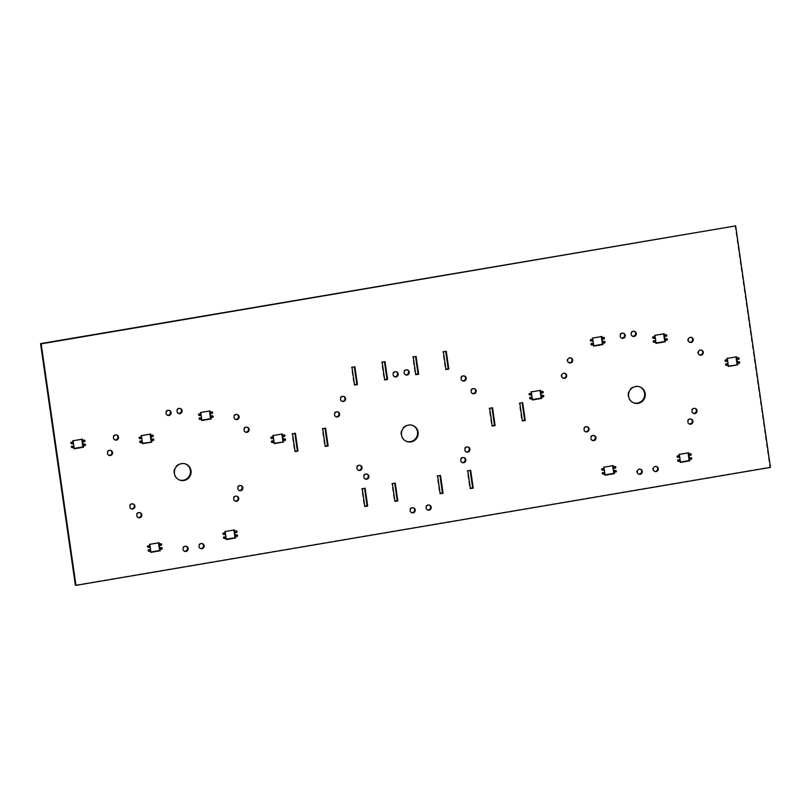 <?xml version="1.0" encoding="UTF-8"?>
<svg xmlns="http://www.w3.org/2000/svg" width="811" height="811" viewBox="0 0 811 811"><rect width="100%" height="100%" fill="white"/><g stroke="black" fill="none" stroke-linecap="round" stroke-linejoin="round"><path stroke-width="0.61" stroke-dasharray="4.05 3.04" d="M691.104 419.084A2.605 2.524 113 0 0 687.272 421.041A2.605 2.524 113 0 0 689.086 423.829M587.265 426.799A2.605 2.524 113 0 0 583.444 428.755A2.605 2.524 113 0 0 585.258 431.553M634.435 331.375A2.605 2.524 113 0 0 630.613 333.321A2.605 2.524 113 0 0 632.428 336.119M695.199 408.47A2.605 2.524 113 0 0 691.377 410.417A2.605 2.524 113 0 0 693.192 413.215M594.159 435.548A2.605 2.524 113 0 0 590.337 437.504A2.605 2.524 113 0 0 592.152 440.302M623.436 333.24A2.605 2.524 113 0 0 619.614 335.186A2.605 2.524 113 0 0 621.429 337.984M464.024 457.657A2.605 2.524 113 0 0 460.192 459.614A2.605 2.524 113 0 0 462.006 462.402M360.185 465.372A2.605 2.524 113 0 0 356.364 467.329A2.605 2.524 113 0 0 358.178 470.127M407.355 369.938A2.605 2.524 113 0 0 403.533 371.894A2.605 2.524 113 0 0 405.348 374.692M468.119 447.043A2.605 2.524 113 0 0 464.297 448.99A2.605 2.524 113 0 0 466.112 451.788M367.079 474.121A2.605 2.524 113 0 0 363.257 476.077A2.605 2.524 113 0 0 365.072 478.865M396.356 371.813A2.605 2.524 113 0 0 392.534 373.759A2.605 2.524 113 0 0 394.349 376.557M236.944 496.231A2.605 2.524 113 0 0 233.112 498.177A2.605 2.524 113 0 0 234.926 500.975M133.105 503.945A2.605 2.524 113 0 0 129.284 505.902A2.605 2.524 113 0 0 131.098 508.69M180.275 408.511A2.605 2.524 113 0 0 176.453 410.467A2.605 2.524 113 0 0 178.268 413.265M241.039 485.617A2.605 2.524 113 0 0 237.217 487.563A2.605 2.524 113 0 0 239.032 490.361M139.999 512.694A2.605 2.524 113 0 0 136.177 514.65A2.605 2.524 113 0 0 137.992 517.438M169.276 410.386A2.605 2.524 113 0 0 165.454 412.333A2.605 2.524 113 0 0 167.269 415.131M185.78 464.054A8.566 8.333 113 0 0 174.456 468.555A8.566 8.333 113 0 0 179.089 479.818M412.86 425.481A8.566 8.333 113 0 0 401.536 429.982A8.566 8.333 113 0 0 406.169 441.245M639.94 386.908A8.566 8.333 113 0 0 628.616 391.409A8.566 8.333 113 0 0 633.249 402.672M738.922 361.777A0.791 0.76 113 0 0 737.635 362A0.791 0.76 113 0 0 738.365 363.075M726.585 363.865A0.791 0.76 113 0 0 725.298 364.098A0.791 0.76 113 0 0 726.027 365.173M666.551 338.714A0.791 0.76 113 0 0 665.273 338.937A0.791 0.76 113 0 0 666.003 340.012M654.224 340.802A0.791 0.76 113 0 0 652.936 341.025A0.791 0.76 113 0 0 653.666 342.11M604.246 341.441A0.791 0.76 113 0 0 602.958 341.664A0.791 0.76 113 0 0 603.688 342.749M591.908 343.54A0.791 0.76 113 0 0 590.621 343.763A0.791 0.76 113 0 0 591.361 344.847M690.404 453.795A0.791 0.76 113 0 0 689.117 454.018A0.791 0.76 113 0 0 689.857 455.103M678.635 459.837A0.791 0.76 113 0 0 677.357 460.07A0.791 0.76 113 0 0 678.087 461.145M615.59 470.552A0.791 0.76 113 0 0 614.302 470.775A0.791 0.76 113 0 0 615.032 471.86M603.252 472.651A0.791 0.76 113 0 0 601.965 472.874A0.791 0.76 113 0 0 602.695 473.948M284.195 434.97A0.791 0.76 113 0 0 282.907 435.193A0.791 0.76 113 0 0 283.637 436.277M272.425 441.012A0.791 0.76 113 0 0 271.138 441.235A0.791 0.76 113 0 0 271.867 442.319M212.391 415.85A0.791 0.76 113 0 0 211.113 416.084A0.791 0.76 113 0 0 211.843 417.158M200.064 417.949A0.791 0.76 113 0 0 198.776 418.172A0.791 0.76 113 0 0 199.506 419.257M152.458 435.071A0.791 0.76 113 0 0 151.181 435.304A0.791 0.76 113 0 0 151.91 436.379M140.698 441.123A0.791 0.76 113 0 0 139.411 441.346A0.791 0.76 113 0 0 140.141 442.421M84.151 440.17A0.791 0.76 113 0 0 82.864 440.393A0.791 0.76 113 0 0 83.604 441.468M72.382 446.212A0.791 0.76 113 0 0 71.104 446.435A0.791 0.76 113 0 0 71.834 447.51M236.812 534.895A0.791 0.76 113 0 0 235.525 535.118A0.791 0.76 113 0 0 236.265 536.193M224.475 536.983A0.791 0.76 113 0 0 223.197 537.206A0.791 0.76 113 0 0 223.927 538.291M160.852 543.745A0.791 0.76 113 0 0 159.574 543.968A0.791 0.76 113 0 0 160.304 545.053M149.092 549.787A0.791 0.76 113 0 0 147.805 550.02A0.791 0.76 113 0 0 148.535 551.095M161.43 547.699A0.791 0.76 113 0 0 160.142 547.922A0.791 0.76 113 0 0 160.872 548.996M148.525 545.844A0.791 0.76 113 0 0 147.237 546.067A0.791 0.76 113 0 0 147.967 547.151M223.907 533.04A0.791 0.76 113 0 0 222.619 533.263A0.791 0.76 113 0 0 223.36 534.337M236.244 530.941A0.791 0.76 113 0 0 234.957 531.164A0.791 0.76 113 0 0 235.697 532.249M84.719 444.114A0.791 0.76 113 0 0 83.432 444.337A0.791 0.76 113 0 0 84.172 445.421M71.814 442.259A0.791 0.76 113 0 0 70.527 442.482A0.791 0.76 113 0 0 71.267 443.566M140.121 437.17A0.791 0.76 113 0 0 138.843 437.393A0.791 0.76 113 0 0 139.573 438.477M153.026 439.025A0.791 0.76 113 0 0 151.748 439.248A0.791 0.76 113 0 0 152.478 440.322M199.486 414.005A0.791 0.76 113 0 0 198.208 414.228A0.791 0.76 113 0 0 198.938 415.303M211.823 411.907A0.791 0.76 113 0 0 210.546 412.13A0.791 0.76 113 0 0 211.276 413.215M271.857 437.068A0.791 0.76 113 0 0 270.57 437.291A0.791 0.76 113 0 0 271.3 438.366M284.762 438.923A0.791 0.76 113 0 0 283.475 439.146A0.791 0.76 113 0 0 284.205 440.221M602.685 468.697A0.791 0.76 113 0 0 601.397 468.92A0.791 0.76 113 0 0 602.127 470.005M615.012 466.609A0.791 0.76 113 0 0 613.734 466.832A0.791 0.76 113 0 0 614.464 467.906M678.067 455.894A0.791 0.76 113 0 0 676.779 456.117A0.791 0.76 113 0 0 677.52 457.201M690.972 457.749A0.791 0.76 113 0 0 689.685 457.972A0.791 0.76 113 0 0 690.425 459.046M591.341 339.596A0.791 0.76 113 0 0 590.053 339.819A0.791 0.76 113 0 0 590.783 340.894M603.678 337.498A0.791 0.76 113 0 0 602.391 337.721A0.791 0.76 113 0 0 603.12 338.805M653.646 336.859A0.791 0.76 113 0 0 652.368 337.082A0.791 0.76 113 0 0 653.098 338.167M665.983 334.761A0.791 0.76 113 0 0 664.706 334.984A0.791 0.76 113 0 0 665.436 336.068M726.017 359.922A0.791 0.76 113 0 0 724.73 360.145A0.791 0.76 113 0 0 725.46 361.23M738.355 357.823A0.791 0.76 113 0 0 737.067 358.046A0.791 0.76 113 0 0 737.797 359.131M735.993 356.921L726.666 358.138L727.832 366.177L728.39 366.085M727.832 366.177L728.44 366.43M233.892 530.039L225.174 531.519M233.842 529.684L234.45 529.938M81.799 439.258L73.081 440.738M81.749 438.903L82.357 439.167M158.5 542.843L149.782 544.323M158.449 542.488L159.057 542.741M688.052 452.893L679.334 454.373M688.002 452.538L688.61 452.791M663.631 333.858L654.913 335.338M663.58 333.503L664.189 333.757M281.833 434.067L272.506 435.284L273.672 443.323L274.23 443.222M273.672 443.323L274.28 443.576M150.106 434.169L140.779 435.385L141.935 443.424L142.493 443.333M141.935 443.424L142.543 443.688M209.471 411.005L200.753 412.485M209.42 410.65L210.029 410.903M612.66 465.696L603.942 467.177M612.609 465.342L613.217 465.605M601.326 336.585L592.608 338.065M601.265 336.241L601.884 336.494M735.04 225.64L769.842 467.136L75.352 585.106M294.869 433.378L291.94 433.52L294.494 451.301L295.062 451.21M325.018 428.259L322.089 428.39L324.653 446.182L325.211 446.091M530.637 397.481A0.791 0.76 113 0 0 529.36 397.704A0.791 0.76 113 0 0 530.09 398.789M542.407 391.439A0.791 0.76 113 0 0 541.119 391.662A0.791 0.76 113 0 0 541.849 392.747M542.975 395.383A0.791 0.76 113 0 0 541.687 395.606A0.791 0.76 113 0 0 542.427 396.691M530.07 393.538A0.791 0.76 113 0 0 528.782 393.761A0.791 0.76 113 0 0 529.522 394.835M540.035 390.446L530.708 391.662L531.874 399.701L532.432 399.6M429.394 505.101A2.605 2.524 113 0 0 425.755 506.358A2.605 2.524 113 0 0 427.377 509.845M413.397 507.818A2.605 2.524 113 0 0 409.758 509.075A2.605 2.524 113 0 0 411.39 512.562M337.802 411.897A2.605 2.524 113 0 0 334.162 413.154A2.605 2.524 113 0 0 335.784 416.641M343.773 396.457A2.605 2.524 113 0 0 340.133 397.714A2.605 2.524 113 0 0 341.755 401.212M474.394 388.692A2.605 2.524 113 0 0 470.755 389.949A2.605 2.524 113 0 0 472.387 393.447M464.368 375.98A2.605 2.524 113 0 0 460.729 377.237A2.605 2.524 113 0 0 462.361 380.724M237.288 414.553A2.605 2.524 113 0 0 233.649 415.81A2.605 2.524 113 0 0 235.281 419.297M186.317 546.391A2.605 2.524 113 0 0 182.678 547.648A2.605 2.524 113 0 0 184.31 551.135M110.722 450.47A2.605 2.524 113 0 0 107.082 451.727A2.605 2.524 113 0 0 108.704 455.214M116.693 435.031A2.605 2.524 113 0 0 113.053 436.288A2.605 2.524 113 0 0 114.675 439.785M202.314 543.674A2.605 2.524 113 0 0 198.675 544.931A2.605 2.524 113 0 0 200.297 548.418M247.314 427.265A2.605 2.524 113 0 0 243.675 428.522A2.605 2.524 113 0 0 245.307 432.01M568.835 362.639A2.605 2.524 -67 0 1 567.213 359.151A2.605 2.524 -67 0 1 570.853 357.894M654.457 471.272A2.605 2.524 -67 0 1 652.835 467.785A2.605 2.524 -67 0 1 656.474 466.528M699.467 354.873A2.605 2.524 -67 0 1 697.835 351.376A2.605 2.524 -67 0 1 701.474 350.119M689.441 342.151A2.605 2.524 -67 0 1 687.809 338.663A2.605 2.524 -67 0 1 691.448 337.406M638.47 473.989A2.605 2.524 -67 0 1 636.838 470.502A2.605 2.524 -67 0 1 640.477 469.245M562.864 378.068A2.605 2.524 -67 0 1 561.242 374.581A2.605 2.524 -67 0 1 564.882 373.324M394.714 483.214L391.784 483.346L394.349 501.137L394.906 501.036M445.685 351.366L442.755 351.508L445.32 369.289L445.878 369.198M354.326 366.886L351.396 367.028L353.961 384.809L354.519 384.718M522.132 402.763L519.202 402.895L521.767 420.686L522.325 420.595M439.947 475.53L437.017 475.662L439.582 493.453L440.14 493.352M364.565 488.334L361.635 488.465L364.19 506.257L364.757 506.155M415.536 356.495L412.606 356.627L415.161 374.418L415.719 374.317M384.475 361.767L381.555 361.899L384.11 379.69L384.667 379.589M491.983 407.882L489.053 408.024L491.618 425.805L492.176 425.714M470.106 470.4L467.177 470.542L469.741 488.323L470.299 488.232M149.173 544.059L150.329 552.098L150.887 552.007M72.473 440.485L73.629 448.513L74.186 448.422M200.145 412.221L201.3 420.26L201.858 420.159M224.566 531.256L225.722 539.295L226.279 539.193M678.726 454.109L679.882 462.148L680.439 462.057M592 337.812L593.155 345.851L593.713 345.75M654.305 335.075L655.46 343.114L656.018 343.012M603.333 466.923L604.489 474.952L605.047 474.861M291.94 433.52L292.548 433.773M294.494 451.301L295.113 451.565M294.809 433.023L295.427 433.287M322.089 428.39L322.697 428.654M324.653 446.182L325.262 446.435M324.968 427.904L325.576 428.167M530.708 391.662L531.327 391.926M531.874 399.701L532.482 399.955M539.984 390.091L540.602 390.344M735.942 356.566L736.56 356.82M726.666 358.138L727.285 358.401M604.489 474.952L605.097 475.216M655.46 343.114L656.069 343.367M593.155 345.851L593.764 346.104M679.882 462.148L680.49 462.402M150.055 433.814L150.664 434.078M140.779 435.385L141.388 435.649M225.722 539.295L226.33 539.548M201.3 420.26L201.909 420.514M73.629 448.513L74.237 448.777M150.329 552.098L150.937 552.352M281.782 433.713L282.4 433.966M272.506 435.284L273.125 435.548M467.177 470.542L467.785 470.796M469.741 488.323L470.35 488.587M470.056 470.056L470.664 470.309M489.053 408.024L489.662 408.278M491.618 425.805L492.226 426.069M491.932 407.527L492.541 407.791M381.555 361.899L382.163 362.162M384.11 379.69L384.728 379.943M384.424 361.412L385.043 361.676M412.606 356.627L413.215 356.881M415.161 374.418L415.779 374.672M415.475 356.141L416.094 356.394M361.635 488.465L362.243 488.729M364.19 506.257L364.808 506.51M364.514 487.979L365.122 488.242M437.017 475.662L437.626 475.925M439.582 493.453L440.191 493.706M439.897 475.175L440.505 475.428M522.081 402.408L522.689 402.672M521.767 420.686L522.375 420.939M519.202 402.895L519.81 403.158M351.396 367.028L352.004 367.282M353.961 384.809L354.569 385.073M354.275 366.531L354.883 366.795M445.634 351.011L446.243 351.275M445.32 369.289L445.928 369.552M442.755 351.508L443.364 351.761M391.784 483.346L392.392 483.599M394.349 501.137L394.957 501.391M394.663 482.859L395.271 483.113M770.45 467.389L769.842 467.136M691.418 419.196L690.8 418.932M689.38 423.981L688.772 423.727M587.58 426.91L586.971 426.657M585.552 431.695L584.944 431.442M634.749 331.476L634.141 331.223M632.722 336.271L632.114 336.007M695.514 408.582L694.905 408.318M693.486 413.367L692.878 413.103M594.473 435.659L593.865 435.406M592.446 440.444L591.837 440.191M623.75 333.351L623.142 333.088M621.723 338.136L621.114 337.873M464.338 457.769L463.72 457.505M462.3 462.554L461.692 462.29M360.5 465.484L359.891 465.23M358.472 470.268L357.864 470.015M407.669 370.049L407.061 369.796M405.642 374.844L405.034 374.581M468.434 447.145L467.825 446.891M466.406 451.94L465.798 451.676M367.393 474.232L366.785 473.969M365.366 479.017L364.757 478.764M396.67 371.914L396.062 371.661M394.643 376.709L394.034 376.446M237.258 496.342L236.64 496.079M235.22 501.127L234.612 500.863M133.42 504.057L132.811 503.793M131.392 508.842L130.784 508.588M180.589 408.622L179.981 408.369M178.562 413.407L177.954 413.154M241.354 485.718L240.745 485.465M239.326 490.513L238.718 490.25M140.313 512.805L139.705 512.542M138.286 517.59L137.677 517.337M169.59 410.488L168.982 410.234M167.563 415.283L166.954 415.019M178.785 479.696L179.393 479.96M185.476 463.922L186.084 464.176M405.865 441.123L406.473 441.387M412.556 425.349L413.164 425.603M632.945 402.55L633.553 402.814M639.636 386.776L640.244 387.029M739.257 361.828L738.649 361.574M738.639 363.277L738.03 363.024M726.92 363.926L726.311 363.673M726.311 365.376L725.693 365.112M666.895 338.765L666.277 338.511M666.277 340.214L665.669 339.961M654.558 340.863L653.94 340.61M653.94 342.313L653.331 342.049M604.58 341.502L603.972 341.249M603.972 342.952L603.354 342.688M592.243 343.6L591.635 343.337M591.635 345.04L591.016 344.787M690.739 453.856L690.131 453.602M690.131 455.306L689.512 455.042M678.969 459.898L678.361 459.644M678.361 461.347L677.753 461.084M615.924 470.613L615.306 470.35M615.306 472.053L614.697 471.799M603.587 472.701L602.978 472.448M602.968 474.151L602.36 473.898M284.529 435.031L283.921 434.767M283.911 436.48L283.303 436.217M272.76 441.072L272.151 440.809M272.151 442.522L271.533 442.259M212.735 415.911L212.117 415.658M212.117 417.361L211.509 417.097M200.398 418.01L199.78 417.746M199.78 419.459L199.171 419.196M152.792 435.132L152.184 434.878M152.184 436.582L151.576 436.318M141.033 441.174L140.415 440.92M140.415 442.624L139.806 442.36M84.486 440.221L83.878 439.967M83.878 441.671L83.259 441.407M72.716 446.263L72.108 446.009M72.108 447.713L71.5 447.459M237.147 534.946L236.538 534.692M236.538 536.395L235.93 536.132M224.809 537.044L224.201 536.781M224.201 538.494L223.593 538.23M161.186 543.806L160.578 543.552M160.578 545.256L159.97 544.992M149.427 549.848L148.819 549.594M148.808 551.298L148.2 551.034M161.764 547.749L161.146 547.496M161.146 549.199L160.537 548.946M148.859 545.904L148.241 545.641M148.241 547.344L147.632 547.09M224.241 533.101L223.633 532.837M223.633 534.54L223.025 534.287M236.579 531.002L235.971 530.739M235.971 532.452L235.352 532.188M85.054 444.175L84.445 443.911M84.445 445.614L83.837 445.361M72.149 442.319L71.54 442.056M71.54 443.769L70.932 443.505M140.455 437.23L139.847 436.967M139.847 438.68L139.239 438.416M153.37 439.086L152.752 438.822M152.752 440.525L152.144 440.272M199.83 414.056L199.212 413.803M199.212 415.506L198.604 415.252M212.158 411.968L211.549 411.704M211.549 413.407L210.941 413.154M272.192 437.129L271.584 436.865M271.573 438.569L270.965 438.315M285.097 438.974L284.489 438.721M284.479 440.424L283.87 440.16M603.019 468.758L602.401 468.494M602.401 470.208L601.792 469.944M615.346 466.66L614.738 466.406M614.738 468.109L614.13 467.846M678.401 455.954L677.793 455.691M677.793 457.394L677.185 457.14M691.307 457.799L690.698 457.546M690.698 459.249L690.09 458.996M591.675 339.647L591.067 339.393M591.057 341.096L590.449 340.843M604.013 337.558L603.404 337.295M603.394 338.998L602.786 338.745M653.99 336.92L653.372 336.656M653.372 338.359L652.764 338.106M666.318 334.821L665.709 334.558M665.709 336.271L665.101 336.007M726.352 359.983L725.744 359.719M725.733 361.422L725.125 361.169M738.689 357.884L738.081 357.631M738.071 359.334L737.463 359.07M530.972 397.542L530.364 397.278M530.364 398.982L529.755 398.728M542.741 391.5L542.133 391.237M542.133 392.94L541.515 392.686M543.309 395.444L542.701 395.19M542.701 396.893L542.093 396.63M530.404 393.588L529.796 393.335M529.796 395.038L529.188 394.785M562.55 377.967L563.169 378.22M564.588 373.172L565.196 373.435M638.156 473.888L638.764 474.141M640.183 469.093L640.791 469.356M689.127 342.039L689.735 342.303M691.154 337.254L691.763 337.518M699.153 354.762L699.761 355.015M701.18 349.977L701.789 350.23M654.142 471.171L654.751 471.424M656.18 466.376L656.788 466.639M568.521 362.527L569.129 362.791M570.549 357.742L571.167 357.996M247.629 427.377L247.02 427.113M245.601 432.162L244.993 431.908M202.628 543.786L202.02 543.522M200.591 548.571L199.982 548.307M117.007 435.142L116.389 434.889M114.969 439.927L114.361 439.674M111.036 450.581L110.428 450.318M109.009 455.366L108.39 455.103M186.631 546.502L186.023 546.239M184.604 551.287L183.996 551.024M237.603 414.654L236.994 414.401M235.575 419.449L234.967 419.186M413.711 507.929L413.103 507.666M411.684 512.714L411.076 512.451M344.087 396.569L343.469 396.315M342.049 401.364L341.441 401.1M474.709 388.804L474.1 388.55M472.681 393.588L472.073 393.335M429.708 505.212L429.1 504.949M427.671 509.997L427.062 509.744M338.116 412.008L337.508 411.745M336.089 416.793L335.47 416.54M464.683 376.081L464.074 375.828M462.655 380.876L462.047 380.612"/><path stroke-width="1.22" d="M689.086 423.829A2.605 2.524 113 0 0 691.104 419.084M690.029 419.034A2.605 2.524 -67 0 1 692.726 422.572A2.605 2.524 -67 0 1 687.88 421.294A2.605 2.524 -67 0 1 690.029 419.034M585.258 431.553A2.605 2.524 113 0 0 587.265 426.799M586.201 426.748A2.605 2.524 -67 0 1 588.898 430.296A2.605 2.524 -67 0 1 584.052 429.019A2.605 2.524 -67 0 1 586.201 426.748M632.428 336.119A2.605 2.524 113 0 0 634.435 331.375M633.371 331.324A2.605 2.524 -67 0 1 636.067 334.862A2.605 2.524 -67 0 1 631.222 333.585A2.605 2.524 -67 0 1 633.371 331.324M693.192 413.215A2.605 2.524 113 0 0 695.199 408.47M694.135 408.42A2.605 2.524 -67 0 1 696.831 411.958A2.605 2.524 -67 0 1 691.986 410.68A2.605 2.524 -67 0 1 694.135 408.42M592.152 440.302A2.605 2.524 113 0 0 594.159 435.548M593.094 435.497A2.605 2.524 -67 0 1 595.791 439.045A2.605 2.524 -67 0 1 590.945 437.758A2.605 2.524 -67 0 1 593.094 435.497M621.429 337.984A2.605 2.524 113 0 0 623.436 333.24M622.372 333.189A2.605 2.524 -67 0 1 625.068 336.727A2.605 2.524 -67 0 1 620.222 335.45A2.605 2.524 -67 0 1 622.372 333.189M462.006 462.402A2.605 2.524 113 0 0 464.024 457.657M462.949 457.607A2.605 2.524 -67 0 1 465.646 461.145A2.605 2.524 -67 0 1 460.8 459.867A2.605 2.524 -67 0 1 462.949 457.607M358.178 470.127A2.605 2.524 113 0 0 360.185 465.372M359.121 465.321A2.605 2.524 -67 0 1 361.818 468.87A2.605 2.524 -67 0 1 356.972 467.582A2.605 2.524 -67 0 1 359.121 465.321M405.348 374.692A2.605 2.524 113 0 0 407.355 369.938M406.291 369.887A2.605 2.524 -67 0 1 408.987 373.435A2.605 2.524 -67 0 1 404.142 372.158A2.605 2.524 -67 0 1 406.291 369.887M466.112 451.788A2.605 2.524 113 0 0 468.119 447.043M467.055 446.993A2.605 2.524 -67 0 1 469.751 450.531A2.605 2.524 -67 0 1 464.906 449.253A2.605 2.524 -67 0 1 467.055 446.993M365.072 478.865A2.605 2.524 113 0 0 367.079 474.121M366.014 474.07A2.605 2.524 -67 0 1 368.711 477.608A2.605 2.524 -67 0 1 363.865 476.331A2.605 2.524 -67 0 1 366.014 474.07M394.349 376.557A2.605 2.524 113 0 0 396.356 371.813M395.292 371.762A2.605 2.524 -67 0 1 397.988 375.3A2.605 2.524 -67 0 1 393.142 374.023A2.605 2.524 -67 0 1 395.292 371.762M234.926 500.975A2.605 2.524 113 0 0 236.944 496.231M235.869 496.18A2.605 2.524 -67 0 1 238.566 499.718A2.605 2.524 -67 0 1 233.72 498.441A2.605 2.524 -67 0 1 235.869 496.18M131.098 508.69A2.605 2.524 113 0 0 133.105 503.945M132.041 503.895A2.605 2.524 -67 0 1 134.738 507.433A2.605 2.524 -67 0 1 129.892 506.155A2.605 2.524 -67 0 1 132.041 503.895M178.268 413.265A2.605 2.524 113 0 0 180.275 408.511M179.211 408.46A2.605 2.524 -67 0 1 181.907 412.008A2.605 2.524 -67 0 1 177.062 410.731A2.605 2.524 -67 0 1 179.211 408.46M239.032 490.361A2.605 2.524 113 0 0 241.039 485.617M239.975 485.566A2.605 2.524 -67 0 1 242.671 489.104A2.605 2.524 -67 0 1 237.826 487.827A2.605 2.524 -67 0 1 239.975 485.566M137.992 517.438A2.605 2.524 113 0 0 139.999 512.694M138.934 512.643A2.605 2.524 -67 0 1 141.631 516.181A2.605 2.524 -67 0 1 136.785 514.904A2.605 2.524 -67 0 1 138.934 512.643M167.269 415.131A2.605 2.524 113 0 0 169.276 410.386M168.212 410.336A2.605 2.524 -67 0 1 170.908 413.874A2.605 2.524 -67 0 1 166.062 412.596A2.605 2.524 -67 0 1 168.212 410.336M183.955 480.487A8.566 8.333 -67 0 1 175.064 468.809A8.566 8.333 -67 0 1 191.031 473.026A8.566 8.333 -67 0 1 183.955 480.487M179.089 479.818A8.566 8.333 113 0 0 190.403 472.935A8.566 8.333 113 0 0 185.78 464.054M411.035 441.914A8.566 8.333 -67 0 1 402.144 430.235A8.566 8.333 -67 0 1 418.111 434.453A8.566 8.333 -67 0 1 411.035 441.914M406.169 441.245A8.566 8.333 113 0 0 417.483 434.361A8.566 8.333 113 0 0 412.86 425.481M638.115 403.341A8.566 8.333 -67 0 1 629.224 391.672A8.566 8.333 -67 0 1 645.191 395.88A8.566 8.333 -67 0 1 638.115 403.341M633.249 402.672A8.566 8.333 113 0 0 644.563 395.788A8.566 8.333 113 0 0 639.94 386.908M739.064 363.328A0.791 0.76 -67 0 1 738.243 362.253A0.791 0.76 -67 0 1 739.713 362.649A0.791 0.76 -67 0 1 739.064 363.328M738.365 363.075A0.791 0.76 113 0 0 738.922 361.777M726.727 365.426A0.791 0.76 -67 0 1 725.906 364.352A0.791 0.76 -67 0 1 727.376 364.737A0.791 0.76 -67 0 1 726.727 365.426M726.027 365.173A0.791 0.76 113 0 0 726.585 363.865M666.693 340.265A0.791 0.76 -67 0 1 665.882 339.191A0.791 0.76 -67 0 1 667.341 339.576A0.791 0.76 -67 0 1 666.693 340.265M666.003 340.012A0.791 0.76 113 0 0 666.551 338.714M654.355 342.364A0.791 0.76 -67 0 1 653.544 341.289A0.791 0.76 -67 0 1 655.004 341.674A0.791 0.76 -67 0 1 654.355 342.364M653.666 342.11A0.791 0.76 113 0 0 654.224 340.802M604.388 343.002A0.791 0.76 -67 0 1 603.566 341.928A0.791 0.76 -67 0 1 605.036 342.313A0.791 0.76 -67 0 1 604.388 343.002M603.688 342.749A0.791 0.76 113 0 0 604.246 341.441M592.05 345.091A0.791 0.76 -67 0 1 591.229 344.026A0.791 0.76 -67 0 1 592.699 344.411A0.791 0.76 -67 0 1 592.05 345.091M591.361 344.847A0.791 0.76 113 0 0 591.908 343.54M690.546 455.356A0.791 0.76 -67 0 1 689.725 454.282A0.791 0.76 -67 0 1 691.195 454.667A0.791 0.76 -67 0 1 690.546 455.356M689.857 455.103A0.791 0.76 113 0 0 690.404 453.795M678.777 461.398A0.791 0.76 -67 0 1 677.966 460.324A0.791 0.76 -67 0 1 679.425 460.709A0.791 0.76 -67 0 1 678.777 461.398M678.087 461.145A0.791 0.76 113 0 0 678.635 459.837M615.721 472.103A0.791 0.76 -67 0 1 614.91 471.039A0.791 0.76 -67 0 1 616.37 471.424A0.791 0.76 -67 0 1 615.721 472.103M615.032 471.86A0.791 0.76 113 0 0 615.59 470.552M603.384 474.202A0.791 0.76 -67 0 1 602.573 473.127A0.791 0.76 -67 0 1 604.033 473.512A0.791 0.76 -67 0 1 603.384 474.202M602.695 473.948A0.791 0.76 113 0 0 603.252 472.651M284.337 436.521A0.791 0.76 -67 0 1 283.515 435.456A0.791 0.76 -67 0 1 284.985 435.842A0.791 0.76 -67 0 1 284.337 436.521M283.637 436.277A0.791 0.76 113 0 0 284.195 434.97M272.567 442.563A0.791 0.76 -67 0 1 271.746 441.498A0.791 0.76 -67 0 1 273.216 441.883A0.791 0.76 -67 0 1 272.567 442.563M271.867 442.319A0.791 0.76 113 0 0 272.425 441.012M212.533 417.412A0.791 0.76 -67 0 1 211.722 416.337A0.791 0.76 -67 0 1 213.181 416.722A0.791 0.76 -67 0 1 212.533 417.412M211.843 417.158A0.791 0.76 113 0 0 212.391 415.85M200.195 419.5A0.791 0.76 -67 0 1 199.384 418.435A0.791 0.76 -67 0 1 200.844 418.821A0.791 0.76 -67 0 1 200.195 419.5M199.506 419.257A0.791 0.76 113 0 0 200.064 417.949M152.6 436.632A0.791 0.76 -67 0 1 151.789 435.558A0.791 0.76 -67 0 1 153.249 435.943A0.791 0.76 -67 0 1 152.6 436.632M151.91 436.379A0.791 0.76 113 0 0 152.458 435.071M140.83 442.674A0.791 0.76 -67 0 1 140.019 441.6A0.791 0.76 -67 0 1 141.479 441.985A0.791 0.76 -67 0 1 140.83 442.674M140.141 442.421A0.791 0.76 113 0 0 140.698 441.123M84.293 441.721A0.791 0.76 -67 0 1 83.472 440.647A0.791 0.76 -67 0 1 84.942 441.032A0.791 0.76 -67 0 1 84.293 441.721M83.604 441.468A0.791 0.76 113 0 0 84.151 440.17M72.524 447.763A0.791 0.76 -67 0 1 71.713 446.689A0.791 0.76 -67 0 1 73.172 447.074A0.791 0.76 -67 0 1 72.524 447.763M71.834 447.51A0.791 0.76 113 0 0 72.382 446.212M236.954 536.446A0.791 0.76 -67 0 1 236.143 535.372A0.791 0.76 -67 0 1 237.603 535.757A0.791 0.76 -67 0 1 236.954 536.446M236.265 536.193A0.791 0.76 113 0 0 236.812 534.895M224.617 538.534A0.791 0.76 -67 0 1 223.806 537.47A0.791 0.76 -67 0 1 225.265 537.855A0.791 0.76 -67 0 1 224.617 538.534M223.927 538.291A0.791 0.76 113 0 0 224.475 536.983M160.994 545.306A0.791 0.76 -67 0 1 160.183 544.232A0.791 0.76 -67 0 1 161.642 544.617A0.791 0.76 -67 0 1 160.994 545.306M160.304 545.053A0.791 0.76 113 0 0 160.852 543.745M149.224 551.348A0.791 0.76 -67 0 1 148.413 550.274A0.791 0.76 -67 0 1 149.873 550.659A0.791 0.76 -67 0 1 149.224 551.348M148.535 551.095A0.791 0.76 113 0 0 149.092 549.787M161.561 549.25A0.791 0.76 -67 0 1 160.75 548.175A0.791 0.76 -67 0 1 162.21 548.56A0.791 0.76 -67 0 1 161.561 549.25M160.872 548.996A0.791 0.76 113 0 0 161.43 547.699M148.656 547.395A0.791 0.76 -67 0 1 147.845 546.33A0.791 0.76 -67 0 1 149.305 546.715A0.791 0.76 -67 0 1 148.656 547.395M147.967 547.151A0.791 0.76 113 0 0 148.525 545.844M224.049 534.591A0.791 0.76 -67 0 1 223.238 533.516A0.791 0.76 -67 0 1 224.698 533.912A0.791 0.76 -67 0 1 224.049 534.591M223.36 534.337A0.791 0.76 113 0 0 223.907 533.04M236.386 532.492A0.791 0.76 -67 0 1 235.565 531.428A0.791 0.76 -67 0 1 237.035 531.813A0.791 0.76 -67 0 1 236.386 532.492M235.697 532.249A0.791 0.76 113 0 0 236.244 530.941M84.861 445.665A0.791 0.76 -67 0 1 84.05 444.6A0.791 0.76 -67 0 1 85.51 444.986A0.791 0.76 -67 0 1 84.861 445.665M84.172 445.421A0.791 0.76 113 0 0 84.719 444.114M71.956 443.81A0.791 0.76 -67 0 1 71.145 442.745A0.791 0.76 -67 0 1 72.605 443.13A0.791 0.76 -67 0 1 71.956 443.81M71.267 443.566A0.791 0.76 113 0 0 71.814 442.259M140.262 438.721A0.791 0.76 -67 0 1 139.451 437.656A0.791 0.76 -67 0 1 140.911 438.041A0.791 0.76 -67 0 1 140.262 438.721M139.573 438.477A0.791 0.76 113 0 0 140.121 437.17M153.167 440.576A0.791 0.76 -67 0 1 152.356 439.501A0.791 0.76 -67 0 1 153.816 439.897A0.791 0.76 -67 0 1 153.167 440.576M152.478 440.322A0.791 0.76 113 0 0 153.026 439.025M199.628 415.556A0.791 0.76 -67 0 1 198.817 414.482A0.791 0.76 -67 0 1 200.276 414.877A0.791 0.76 -67 0 1 199.628 415.556M198.938 415.303A0.791 0.76 113 0 0 199.486 414.005M211.965 413.458A0.791 0.76 -67 0 1 211.154 412.393A0.791 0.76 -67 0 1 212.614 412.779A0.791 0.76 -67 0 1 211.965 413.458M211.276 413.215A0.791 0.76 113 0 0 211.823 411.907M271.999 438.619A0.791 0.76 -67 0 1 271.178 437.545A0.791 0.76 -67 0 1 272.648 437.94A0.791 0.76 -67 0 1 271.999 438.619M271.3 438.366A0.791 0.76 113 0 0 271.857 437.068M284.904 440.474A0.791 0.76 -67 0 1 284.083 439.4A0.791 0.76 -67 0 1 285.553 439.785A0.791 0.76 -67 0 1 284.904 440.474M284.205 440.221A0.791 0.76 113 0 0 284.762 438.923M602.816 470.248A0.791 0.76 -67 0 1 602.005 469.184A0.791 0.76 -67 0 1 603.465 469.569A0.791 0.76 -67 0 1 602.816 470.248M602.127 470.005A0.791 0.76 113 0 0 602.685 468.697M615.154 468.16A0.791 0.76 -67 0 1 614.343 467.085A0.791 0.76 -67 0 1 615.802 467.471A0.791 0.76 -67 0 1 615.154 468.16M614.464 467.906A0.791 0.76 113 0 0 615.012 466.609M678.209 457.445A0.791 0.76 -67 0 1 677.398 456.38A0.791 0.76 -67 0 1 678.858 456.765A0.791 0.76 -67 0 1 678.209 457.445M677.52 457.201A0.791 0.76 113 0 0 678.067 455.894M691.114 459.3A0.791 0.76 -67 0 1 690.303 458.225A0.791 0.76 -67 0 1 691.763 458.61A0.791 0.76 -67 0 1 691.114 459.3M690.425 459.046A0.791 0.76 113 0 0 690.972 457.749M591.483 341.147A0.791 0.76 -67 0 1 590.661 340.073A0.791 0.76 -67 0 1 592.131 340.458A0.791 0.76 -67 0 1 591.483 341.147M590.783 340.894A0.791 0.76 113 0 0 591.341 339.596M603.82 339.049A0.791 0.76 -67 0 1 602.999 337.984A0.791 0.76 -67 0 1 604.469 338.369A0.791 0.76 -67 0 1 603.82 339.049M603.12 338.805A0.791 0.76 113 0 0 603.678 337.498M653.788 338.41A0.791 0.76 -67 0 1 652.977 337.346A0.791 0.76 -67 0 1 654.436 337.731A0.791 0.76 -67 0 1 653.788 338.41M653.098 338.167A0.791 0.76 113 0 0 653.646 336.859M666.125 336.312A0.791 0.76 -67 0 1 665.314 335.247A0.791 0.76 -67 0 1 666.774 335.632A0.791 0.76 -67 0 1 666.125 336.312M665.436 336.068A0.791 0.76 113 0 0 665.983 334.761M726.159 361.473A0.791 0.76 -67 0 1 725.338 360.408A0.791 0.76 -67 0 1 726.808 360.794A0.791 0.76 -67 0 1 726.159 361.473M725.46 361.23A0.791 0.76 113 0 0 726.017 359.922M738.497 359.385A0.791 0.76 -67 0 1 737.675 358.31A0.791 0.76 -67 0 1 739.145 358.695A0.791 0.76 -67 0 1 738.497 359.385M737.797 359.131A0.791 0.76 113 0 0 738.355 357.823M728.39 366.085L737.716 364.859L728.44 366.43L727.285 358.401L736.56 356.82L737.716 364.859M225.174 531.519L234.45 529.938L235.606 537.977L226.33 539.548L225.174 531.519M73.081 440.738L82.357 439.167L83.513 447.196L74.237 448.777L73.081 440.738M149.782 544.323L159.057 542.741L160.213 550.781L150.937 552.352L149.782 544.323M679.334 454.373L688.61 452.791L689.766 460.83L680.49 462.402L679.334 454.373M654.913 335.338L664.189 333.757L665.344 341.796L656.069 343.367L654.913 335.338M274.23 443.222L283.556 442.005L274.28 443.576L273.125 435.548L282.4 433.966L283.556 442.005M142.493 443.333L151.819 442.107L142.543 443.688L141.388 435.649L150.664 434.078L151.819 442.107M200.753 412.485L210.029 410.903L211.184 418.942L201.909 420.514L200.753 412.485M603.942 467.177L613.217 465.605L614.373 473.634L605.097 475.216L603.942 467.177M592.608 338.065L601.884 336.494L603.039 344.533L593.764 346.104L592.608 338.065M735.648 225.894L41.158 343.864L75.96 585.36L770.45 467.389L735.648 225.894L40.55 343.611L75.352 585.106L75.96 585.36M429.06 510.16A2.605 2.524 113 0 0 429.708 505.212A2.605 2.524 113 0 0 426.363 506.611A2.605 2.524 113 0 0 429.06 510.16M413.063 512.876A2.605 2.524 113 0 0 413.711 507.929A2.605 2.524 113 0 0 410.376 509.328A2.605 2.524 113 0 0 413.063 512.876M337.467 416.955A2.605 2.524 113 0 0 338.116 412.008A2.605 2.524 113 0 0 334.771 413.417A2.605 2.524 113 0 0 337.467 416.955M343.438 401.516A2.605 2.524 113 0 0 344.087 396.569A2.605 2.524 113 0 0 340.742 397.978A2.605 2.524 113 0 0 343.438 401.516M474.06 393.751A2.605 2.524 113 0 0 474.709 388.804A2.605 2.524 113 0 0 471.363 390.213A2.605 2.524 113 0 0 474.06 393.751M464.034 381.038A2.605 2.524 113 0 0 464.683 376.081A2.605 2.524 113 0 0 461.337 377.49A2.605 2.524 113 0 0 464.034 381.038M236.954 419.601A2.605 2.524 -67 0 1 234.257 416.063A2.605 2.524 -67 0 1 239.103 417.341A2.605 2.524 -67 0 1 236.954 419.601M185.983 551.45A2.605 2.524 -67 0 1 183.296 547.901A2.605 2.524 -67 0 1 188.142 549.179A2.605 2.524 -67 0 1 185.983 551.45M110.387 455.529A2.605 2.524 -67 0 1 107.691 451.98A2.605 2.524 -67 0 1 112.536 453.268A2.605 2.524 -67 0 1 110.387 455.529M116.358 440.089A2.605 2.524 -67 0 1 113.662 436.551A2.605 2.524 -67 0 1 118.507 437.828A2.605 2.524 -67 0 1 116.358 440.089M201.98 548.733A2.605 2.524 -67 0 1 199.283 545.185A2.605 2.524 -67 0 1 204.129 546.472A2.605 2.524 -67 0 1 201.98 548.733M246.98 432.324A2.605 2.524 -67 0 1 244.283 428.786A2.605 2.524 -67 0 1 249.129 430.063A2.605 2.524 -67 0 1 246.98 432.324M570.518 362.943A2.605 2.524 113 0 0 571.167 357.996A2.605 2.524 113 0 0 567.822 359.405A2.605 2.524 113 0 0 570.518 362.943M656.14 471.586A2.605 2.524 113 0 0 656.788 466.639A2.605 2.524 113 0 0 653.443 468.048A2.605 2.524 113 0 0 656.14 471.586M701.14 355.177A2.605 2.524 113 0 0 701.789 350.23A2.605 2.524 113 0 0 698.443 351.639A2.605 2.524 113 0 0 701.14 355.177M691.114 342.465A2.605 2.524 113 0 0 691.763 337.518A2.605 2.524 113 0 0 688.417 338.917A2.605 2.524 113 0 0 691.114 342.465M640.143 474.303A2.605 2.524 113 0 0 640.791 469.356A2.605 2.524 113 0 0 637.456 470.765A2.605 2.524 113 0 0 640.143 474.303M564.547 378.382A2.605 2.524 113 0 0 565.196 373.435A2.605 2.524 113 0 0 561.851 374.844A2.605 2.524 113 0 0 564.547 378.382M394.957 501.391L392.392 483.599L395.271 483.113L397.836 500.904L394.957 501.391M446.243 351.275L448.807 369.066L445.928 369.552L443.364 351.761L446.243 351.275M354.569 385.073L352.004 367.282L354.883 366.795L357.448 384.576L354.569 385.073M522.689 402.672L525.254 420.453L522.375 420.939L519.81 403.158L522.689 402.672M440.191 493.706L437.626 475.925L440.505 475.428L443.07 493.22L440.191 493.706M364.808 506.51L362.243 488.729L365.122 488.242L367.687 506.023L364.808 506.51M415.779 374.672L413.215 356.881L416.094 356.394L418.648 374.185L415.779 374.672M384.728 379.943L382.163 362.162L385.043 361.676L387.597 379.457L384.728 379.943M492.226 426.069L489.662 408.278L492.541 407.791L495.105 425.572L492.226 426.069M470.35 488.587L467.785 470.796L470.664 470.309L473.229 488.1L470.35 488.587M532.482 399.955L531.327 391.926L540.602 390.344L541.758 398.383L532.482 399.955M530.212 395.089A0.791 0.76 -67 0 1 529.401 394.014A0.791 0.76 -67 0 1 530.86 394.399A0.791 0.76 -67 0 1 530.212 395.089M543.117 396.944A0.791 0.76 -67 0 1 542.306 395.869A0.791 0.76 -67 0 1 543.765 396.255A0.791 0.76 -67 0 1 543.117 396.944M542.549 392.99A0.791 0.76 -67 0 1 541.728 391.926A0.791 0.76 -67 0 1 543.198 392.311A0.791 0.76 -67 0 1 542.549 392.99M530.779 399.032A0.791 0.76 -67 0 1 529.968 397.968A0.791 0.76 -67 0 1 531.428 398.353A0.791 0.76 -67 0 1 530.779 399.032M325.262 446.435L322.697 428.654L325.576 428.167L328.141 445.949L325.262 446.435M295.113 451.565L292.548 433.773L295.427 433.287L297.982 451.068L295.113 451.565M737.108 364.605L735.993 356.921M295.062 451.21L297.373 450.815L294.869 433.378M325.211 446.091L327.532 445.695L325.018 428.259M530.09 398.789A0.791 0.76 113 0 0 530.637 397.481M541.849 392.747A0.791 0.76 113 0 0 542.407 391.439M542.427 396.691A0.791 0.76 113 0 0 542.975 395.383M529.522 394.835A0.791 0.76 113 0 0 530.07 393.538M532.432 399.6L541.15 398.12L540.035 390.446M427.377 509.845A2.605 2.524 113 0 0 429.394 505.101M411.39 512.562A2.605 2.524 113 0 0 413.397 507.818M335.784 416.641A2.605 2.524 113 0 0 337.802 411.897M341.755 401.212A2.605 2.524 113 0 0 343.773 396.457M472.387 393.447A2.605 2.524 113 0 0 474.394 388.692M462.361 380.724A2.605 2.524 113 0 0 464.368 375.98M235.281 419.297A2.605 2.524 113 0 0 237.288 414.553M184.31 551.135A2.605 2.524 113 0 0 186.317 546.391M108.704 455.214A2.605 2.524 113 0 0 110.722 450.47M114.675 439.785A2.605 2.524 113 0 0 116.693 435.031M200.297 548.418A2.605 2.524 113 0 0 202.314 543.674M245.307 432.01A2.605 2.524 113 0 0 247.314 427.265M570.853 357.894A2.605 2.524 -67 0 1 568.835 362.639M656.474 466.528A2.605 2.524 -67 0 1 654.457 471.272M701.474 350.119A2.605 2.524 -67 0 1 699.467 354.873M691.448 337.406A2.605 2.524 -67 0 1 689.441 342.151M640.477 469.245A2.605 2.524 -67 0 1 638.47 473.989M564.882 373.324A2.605 2.524 -67 0 1 562.864 378.068M394.906 501.036L397.228 500.64L394.714 483.214M445.878 369.198L448.199 368.802L445.685 351.366M354.519 384.718L356.84 384.323L354.326 366.886M522.325 420.595L524.646 420.199L522.132 402.763M440.14 493.352L442.461 492.956L439.947 475.53M364.757 506.155L367.069 505.77L364.565 488.334M415.719 374.317L418.04 373.922L415.536 356.495M384.667 379.589L386.989 379.203L384.475 361.767M492.176 425.714L494.487 425.319L491.983 407.882M470.299 488.232L472.62 487.837L470.106 470.4M282.948 441.742L281.833 434.067M150.887 552.007L159.605 550.517L158.5 542.843M74.186 448.422L82.904 446.942L81.799 439.258M201.858 420.159L210.576 418.679L209.471 411.005M226.279 539.193L234.997 537.713L233.892 530.039M151.211 441.853L150.106 434.169M680.439 462.057L689.157 460.577L688.052 452.893M593.713 345.75L602.431 344.269L601.326 336.585M656.018 343.012L664.736 341.532L663.631 333.858M605.047 474.861L613.765 473.381L612.66 465.696M297.373 450.815L297.982 451.068M327.532 445.695L328.141 445.949M541.15 398.12L541.758 398.383M613.765 473.381L614.373 473.634M664.736 341.532L665.344 341.796M602.431 344.269L603.039 344.533M689.157 460.577L689.766 460.83M234.997 537.713L235.606 537.977M210.576 418.679L211.184 418.942M82.904 446.942L83.513 447.196M159.605 550.517L160.213 550.781M472.62 487.837L473.229 488.1M494.487 425.319L495.105 425.572M386.989 379.203L387.597 379.457M418.04 373.922L418.648 374.185M367.069 505.77L367.687 506.023M442.461 492.956L443.07 493.22M524.646 420.199L525.254 420.453M356.84 384.323L357.448 384.576M448.199 368.802L448.807 369.066M397.228 500.64L397.836 500.904M41.158 343.864L40.55 343.611"/></g></svg>
